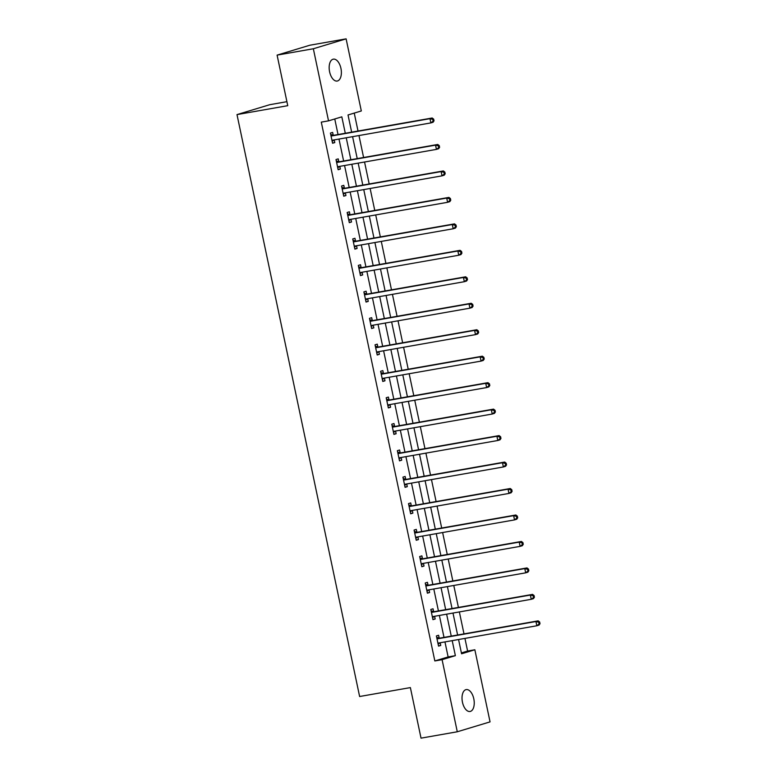<?xml version="1.0" encoding="UTF-8"?>
<svg xmlns="http://www.w3.org/2000/svg" width="777" height="777" viewBox="0 0 777 777"><rect width="100%" height="100%" fill="white"/><g stroke="black" fill="none" stroke-linecap="round" stroke-linejoin="round"><path stroke-width="1.17" d="M462.461 702.243A11.111 5.895 -100 0 1 466.2 689.587A11.111 5.895 -100 0 1 473.795 698.814A11.111 5.895 -100 0 1 470.046 711.479A11.111 5.895 -100 0 1 462.461 702.243M329.603 71.814A11.111 5.895 -100 0 1 333.352 59.149A11.111 5.895 -100 0 1 340.938 68.386A11.111 5.895 -100 0 1 337.199 81.041A11.111 5.895 -100 0 1 329.603 71.814M286.907 101.68L269.765 104.701L236.995 114.598L359.625 696.513L410.373 687.596L421.027 738.15L457.284 731.779L442.084 659.673L455.371 655.662L452.204 640.636M236.995 114.598L287.752 105.682L277.098 55.118L309.868 45.221L346.115 38.85L361.315 110.956L348.028 114.967L351.651 132.148M461.392 652.923L467.608 651.048L464.937 638.393M463.995 633.886L459.362 611.936M458.411 607.42L453.787 585.469M452.836 580.953L448.212 559.003M447.261 554.487L442.628 532.536M441.686 528.02L437.053 506.07M436.101 501.553L431.478 479.603M430.526 475.087L425.903 453.137M424.951 448.62L420.328 426.67M419.376 422.154L414.743 400.204M413.791 395.697L409.168 373.737M408.216 369.23L403.593 347.27M402.641 342.764L398.018 320.804M397.066 316.297L392.434 294.337M391.482 289.831L386.859 267.871M385.907 263.364L381.284 241.404M380.332 236.898L375.709 214.938M374.757 210.431L370.124 188.471M369.182 183.964L364.549 162.005M363.597 157.498L358.974 135.548M358.022 131.031L354.244 113.092M467.608 651.048L474.854 649.776L490.054 721.882L457.284 731.779M345.289 133.275L341.822 116.841L328.535 120.853L321.289 122.125L434.838 660.955L448.125 656.934L444.959 641.909M444.007 637.402L439.374 615.442M438.432 610.936L433.799 588.976M432.847 584.469L428.224 562.509M427.272 558.003L422.649 536.043M421.697 531.536L417.074 509.576M416.122 505.069L411.489 483.109M410.538 478.603L405.915 456.653M404.963 452.136L400.34 430.186M399.388 425.67L394.765 403.719M393.813 399.203L389.18 377.253M388.228 372.737L383.605 350.786M382.653 346.27L378.03 324.32M377.078 319.803L372.455 297.853M371.503 293.337L366.87 271.387M365.918 266.87L361.295 244.92M360.343 240.404L355.72 218.454M354.768 213.947L350.145 191.987M349.194 187.48L344.561 165.52M343.619 161.014L338.986 139.054M338.034 134.547L334.761 118.978M333.216 135.159L332.643 132.411L330.429 133.081L332.575 143.259L334.79 142.589L334.217 139.889M338.801 161.626L338.218 158.877L336.004 159.547L338.15 169.726L340.365 169.056L339.792 166.356M344.376 188.092L343.793 185.344L341.579 186.014L343.725 196.192L345.94 195.522L345.377 192.822M349.951 214.559L349.378 211.81L347.164 212.48L349.3 222.659L351.515 221.989L350.951 219.289M355.526 241.025L354.953 238.277L352.739 238.947L354.885 249.126L357.099 248.455L356.526 245.755M361.111 267.492L360.528 264.743L358.314 265.413L360.46 275.592L362.674 274.922L362.101 272.222M366.686 293.959L366.103 291.21L363.889 291.88L366.035 302.059L368.249 301.389L367.686 298.689M372.261 320.425L371.678 317.676L369.473 318.347L371.61 328.525L373.824 327.855L373.261 325.155M377.836 346.892L377.263 344.143L375.048 344.813L377.195 354.992L379.409 354.322L378.836 351.622M383.42 373.358L382.838 370.61L380.623 371.28L382.77 381.458L384.984 380.788L384.411 378.088M388.995 399.825L388.413 397.076L386.198 397.746L388.345 407.925L390.559 407.255L389.996 404.555M394.57 426.282L393.988 423.543L391.773 424.213L393.92 434.392L396.134 433.721L395.571 431.021M400.145 452.748L399.572 450.009L397.358 450.679L399.504 460.858L401.719 460.188L401.146 457.488M405.72 479.215L405.147 476.476L402.933 477.136L405.079 487.325L407.294 486.655L406.721 483.954M411.305 505.681L410.722 502.942L408.508 503.603L410.654 513.782L412.869 513.121L412.296 510.421M416.88 532.148L416.297 529.399L414.083 530.069L416.229 540.248L418.444 539.588L417.88 536.888M422.455 558.614L421.882 555.866L419.667 556.536L421.814 566.715L424.019 566.044L423.455 563.354M428.03 585.081L427.457 582.332L425.242 583.003L427.389 593.181L429.603 592.511L429.03 589.821M433.615 611.548L433.032 608.799L430.817 609.469L432.964 619.648L435.178 618.978L434.605 616.278M439.19 638.014L438.607 635.265L436.392 635.936L438.539 646.114L440.753 645.444L440.19 642.744M277.098 55.118L313.345 48.757L346.115 38.85M434.838 660.955L442.084 659.673M328.535 120.853L313.345 48.757M451.252 636.12L446.629 614.17M445.677 609.663L441.054 587.703M440.103 583.197L435.47 561.237M434.528 556.73L429.895 534.77M428.943 530.264L424.32 508.304M423.368 503.797L418.745 481.837M417.793 477.331L413.16 455.371M412.218 450.864L407.585 428.904M406.633 424.397L402.01 402.437M401.058 397.931L396.435 375.971M395.483 371.464L390.86 349.514M389.908 344.998L385.275 323.047M384.324 318.531L379.7 296.581M378.749 292.065L374.125 270.114M373.174 265.598L368.551 243.648M367.599 239.131L362.966 217.181M362.014 212.665L357.391 190.715M356.439 186.198L351.816 164.248M350.864 159.732L346.241 137.782M458.566 639.52L461.577 653.787L474.854 649.776M352.593 136.665L357.226 158.615M358.178 163.131L362.801 185.081M363.753 189.598L368.376 211.548M369.328 216.064L373.951 238.015M374.902 242.531L379.535 264.481M380.487 268.997L385.11 290.948M386.062 295.464L390.685 317.414M391.637 321.931L396.26 343.881M397.212 348.387L401.845 370.347M402.797 374.854L407.42 396.814M408.372 401.32L412.995 423.28M413.947 427.787L418.57 449.747M419.522 454.254L424.155 476.214M425.097 480.72L429.73 502.68M430.681 507.187L435.305 529.147M436.256 533.653L440.88 555.613M441.831 560.12L446.464 582.08M447.406 586.586L452.039 608.537M452.991 613.053L457.614 635.003M448.125 656.934L455.371 655.662M332.517 142.987L334.79 142.589M338.092 169.454L340.365 169.056M343.667 195.921L345.94 195.522M349.252 222.387L351.515 221.989M354.827 248.854L357.099 248.455M360.402 275.32L362.674 274.922M365.977 301.787L368.249 301.389M371.561 328.253L373.824 327.855M377.136 354.72L379.409 354.322M382.711 381.186L384.984 380.788M388.286 407.653L390.559 407.255M393.861 434.12L396.134 433.721M399.446 460.586L401.719 460.188M405.021 487.053L407.294 486.655M410.596 513.519L412.869 513.121M416.171 539.986L418.444 539.588M421.756 566.452L424.019 566.044M427.331 592.919L429.603 592.511M432.906 619.376L435.178 618.978M438.481 645.842L440.753 645.444M434.032 120.833L433.673 119.143L432.789 119.405L433.148 121.105L434.032 120.833L433.08 122.242L430.866 122.912L332.702 140.161A1.739 1.467 -106.8 0 0 332.187 140.375L331.993 140.52M433.148 121.105L430.866 122.912L429.972 118.667L432.187 117.997L334.023 135.247A1.739 1.467 -106.8 0 1 333.459 135.227L330.72 134.489M331.002 135.829L331.245 135.888A1.739 1.467 -106.8 0 0 331.808 135.917L429.972 118.667L432.789 119.405M334.12 139.909L332.158 141.317M433.673 119.143L432.187 117.997M439.607 147.3L439.258 145.61L438.364 145.872L438.723 147.572L439.607 147.3L438.655 148.708L436.441 149.378L338.277 166.628A1.739 1.467 -106.8 0 0 337.762 166.841L337.568 166.977M438.723 147.572L436.441 149.378L435.547 145.134L437.762 144.464L339.598 161.713A1.739 1.467 -106.8 0 1 339.034 161.684L336.305 160.956M336.587 162.296L336.82 162.354A1.739 1.467 -106.8 0 0 337.383 162.383L435.547 145.134L438.364 145.872M339.695 166.375L337.742 167.783M439.258 145.61L437.762 144.464M445.192 173.766L444.832 172.076L443.949 172.339L444.298 174.038L445.192 173.766L444.24 175.175L442.026 175.845L343.852 193.094A1.739 1.467 -106.8 0 0 343.337 193.308L343.152 193.444M444.298 174.038L442.026 175.845L441.132 171.6L443.346 170.93L345.173 188.18A1.739 1.467 -106.8 0 1 344.609 188.151L341.88 187.422M342.162 188.762L342.395 188.821A1.739 1.467 -106.8 0 0 342.958 188.85L441.132 171.6L443.949 172.339M345.27 192.842L343.317 194.25M444.832 172.076L443.346 170.93M450.767 200.233L450.407 198.533L449.524 198.805L449.883 200.505L450.767 200.233L449.815 201.641L447.601 202.302L349.436 219.561A1.739 1.467 -106.8 0 0 348.922 219.774L348.727 219.91M449.883 200.505L447.601 202.302L446.707 198.067L448.921 197.397L350.757 214.646A1.739 1.467 -106.8 0 1 350.184 214.617L347.455 213.889M347.737 215.229L347.97 215.287A1.739 1.467 -106.8 0 0 348.543 215.316L446.707 198.067L449.524 198.805M350.854 219.308L348.892 220.717M450.407 198.533L448.921 197.397M456.342 226.699L455.982 225L455.099 225.272L455.458 226.971L456.342 226.699L455.39 228.108L453.176 228.768L355.011 246.027A1.739 1.467 -106.8 0 0 354.497 246.241L354.302 246.377M455.458 226.971L453.176 228.768L452.282 224.534L454.496 223.863L356.332 241.113A1.739 1.467 -106.8 0 1 355.759 241.084L353.03 240.355M353.312 241.696L353.545 241.754A1.739 1.467 -106.8 0 0 354.118 241.783L452.282 224.534L455.099 225.272M356.429 245.775L354.467 247.183M455.982 225L454.496 223.863M461.917 253.166L461.567 251.466L460.674 251.738L461.033 253.438L461.917 253.166L460.965 254.565L458.751 255.235L360.586 272.494A1.739 1.467 -106.8 0 0 360.072 272.708L359.877 272.844M461.033 253.438L458.751 255.235L457.857 251L460.071 250.33L361.907 267.579A1.739 1.467 -106.8 0 1 361.344 267.55L358.615 266.822M358.896 268.162L359.129 268.22A1.739 1.467 -106.8 0 0 359.693 268.25L457.857 251L460.674 251.738M362.004 272.241L360.052 273.65M461.567 251.466L460.071 250.33M467.501 279.633L467.142 277.933L466.258 278.205L466.608 279.905L467.501 279.633L466.55 281.031L464.335 281.701L366.161 298.96A1.739 1.467 -106.8 0 0 365.646 299.174L365.462 299.31M466.608 279.905L464.335 281.701L463.432 277.467L465.646 276.797L367.482 294.046A1.739 1.467 -106.8 0 1 366.919 294.017L364.19 293.288M364.471 294.629L364.704 294.687A1.739 1.467 -106.8 0 0 365.268 294.716L463.432 277.467L466.258 278.205M367.579 298.708L365.627 300.107M467.142 277.933L465.646 276.797M473.076 306.099L472.717 304.399L471.833 304.671L472.193 306.361L473.076 306.099L472.125 307.498L469.91 308.168L371.746 325.427A1.739 1.467 -106.8 0 0 371.231 325.641L371.037 325.777M472.193 306.361L469.91 308.168L469.017 303.933L471.231 303.263L373.067 320.512A1.739 1.467 -106.8 0 1 372.494 320.483L369.765 319.755M370.046 321.095L370.279 321.154A1.739 1.467 -106.8 0 0 370.852 321.183L469.017 303.933L471.833 304.671M373.154 325.174L371.202 326.573M472.717 304.399L471.231 303.263M478.651 332.566L478.292 330.866L477.408 331.138L477.768 332.828L478.651 332.566L477.7 333.964L475.485 334.634L377.321 351.884A1.739 1.467 -106.8 0 0 376.806 352.107L376.612 352.243M477.768 332.828L475.485 334.634L474.592 330.4L476.806 329.73L378.642 346.979A1.739 1.467 -106.8 0 1 378.069 346.95L375.34 346.221M375.621 347.562L375.854 347.62A1.739 1.467 -106.8 0 0 376.427 347.649L474.592 330.4L477.408 331.138M378.739 351.641L376.777 353.04M478.292 330.866L476.806 329.73M484.226 359.032L483.867 357.333L482.983 357.605L483.343 359.295L484.226 359.032L483.275 360.431L481.06 361.101L382.896 378.35A1.739 1.467 -106.8 0 0 382.381 378.574L382.187 378.71M483.343 359.295L481.06 361.101L480.167 356.857L482.381 356.196L384.217 373.446A1.739 1.467 -106.8 0 1 383.653 373.416L380.924 372.688M381.206 374.019L381.439 374.087A1.739 1.467 -106.8 0 0 382.002 374.116L480.167 356.857L482.983 357.605M384.314 378.108L382.362 379.506M483.867 357.333L482.381 356.196M489.811 385.499L489.452 383.799L488.568 384.071L488.918 385.761L489.811 385.499L488.85 386.897L486.635 387.568L388.471 404.817A1.739 1.467 -106.8 0 0 387.956 405.04L387.772 405.176M488.918 385.761L486.635 387.568L485.742 383.323L487.956 382.663L389.792 399.912A1.739 1.467 -106.8 0 1 389.228 399.883L386.499 399.155M386.781 400.485L387.014 400.553A1.739 1.467 -106.8 0 0 387.577 400.582L485.742 383.323L488.568 384.071M389.889 404.574L387.937 405.973M489.452 383.799L487.956 382.663M495.386 411.965L495.027 410.266L494.143 410.538L494.502 412.228L495.386 411.965L494.434 413.364L492.22 414.034L394.056 431.284A1.739 1.467 -106.8 0 0 393.531 431.507L393.347 431.643M494.502 412.228L492.22 414.034L491.326 409.79L493.541 409.12L395.367 426.379A1.739 1.467 -106.8 0 1 394.803 426.35L392.074 425.611M392.356 426.952L392.589 427.02A1.739 1.467 -106.8 0 0 393.162 427.049L491.326 409.79L494.143 410.538M395.464 431.041L393.512 432.439M495.027 410.266L493.541 409.12M500.961 438.432L500.602 436.732L499.718 437.004L500.077 438.694L500.961 438.432L500.009 439.831L497.795 440.501L399.631 457.75A1.739 1.467 -106.8 0 0 399.116 457.974L398.922 458.109M500.077 438.694L497.795 440.501L496.901 436.256L499.116 435.586L400.951 452.845A1.739 1.467 -106.8 0 1 400.378 452.816L397.649 452.078M397.931 453.418L398.164 453.486A1.739 1.467 -106.8 0 0 398.737 453.515L496.901 436.256L499.718 437.004M401.049 457.507L399.087 458.906M500.602 436.732L499.116 435.586M506.536 464.899L506.177 463.199L505.293 463.461L505.652 465.161L506.536 464.899L505.584 466.297L503.37 466.967L405.205 484.217A1.739 1.467 -106.8 0 0 404.691 484.44L404.496 484.576M505.652 465.161L503.37 466.967L502.476 462.723L504.691 462.053L406.526 479.312A1.739 1.467 -106.8 0 1 405.963 479.283L403.224 478.545M403.516 479.885L403.749 479.953A1.739 1.467 -106.8 0 0 404.312 479.982L502.476 462.723L505.293 463.461M406.624 483.974L404.671 485.372M506.177 463.199L504.691 462.053M512.111 491.365L511.761 489.665L510.868 489.928L511.227 491.627L512.111 491.365L511.159 492.764L508.945 493.434L410.78 510.683A1.739 1.467 -106.8 0 0 410.266 510.907L410.071 511.043M511.227 491.627L508.945 493.434L508.051 489.189L510.266 488.519L412.101 505.778A1.739 1.467 -106.8 0 1 411.538 505.749L408.809 505.011M409.09 506.351L409.324 506.419A1.739 1.467 -106.8 0 0 409.887 506.439L508.051 489.189L510.868 489.928M412.198 510.44L410.246 511.839M511.761 489.665L510.266 488.519M517.696 517.822L517.336 516.132L516.452 516.394L516.812 518.094L517.696 517.822L516.744 519.23L514.529 519.9L416.355 537.15A1.739 1.467 -106.8 0 0 415.841 537.373L415.656 537.509M516.812 518.094L514.529 519.9L513.636 515.656L515.85 514.986L417.676 532.245A1.739 1.467 -106.8 0 1 417.113 532.216L414.384 531.478M414.665 532.818L414.899 532.886A1.739 1.467 -106.8 0 0 415.462 532.905L513.636 515.656L516.452 516.394M417.773 536.897L415.821 538.306M517.336 516.132L515.85 514.986M523.271 544.288L522.911 542.599L522.027 542.861L522.387 544.56L523.271 544.288L522.319 545.697L520.104 546.367L421.94 563.616A1.739 1.467 -106.8 0 0 421.425 563.83L421.231 563.976M522.387 544.56L520.104 546.367L519.211 542.123L521.425 541.452L423.261 558.702A1.739 1.467 -106.8 0 1 422.688 558.682L419.959 557.944M420.24 559.285L420.474 559.353A1.739 1.467 -106.8 0 0 421.047 559.372L519.211 542.123L522.027 542.861M423.358 563.364L421.396 564.772M522.911 542.599L521.425 541.452M528.846 570.755L528.486 569.065L527.602 569.327L527.962 571.027L528.846 570.755L527.894 572.163L525.679 572.834L427.515 590.083A1.739 1.467 -106.8 0 0 427 590.297L426.806 590.442M527.962 571.027L525.679 572.834L524.786 568.589L527 567.919L428.836 585.168A1.739 1.467 -106.8 0 1 428.273 585.149L425.534 584.411M425.815 585.751L426.058 585.809A1.739 1.467 -106.8 0 0 426.622 585.839L524.786 568.589L527.602 569.327M428.933 589.83L426.981 591.239M528.486 569.065L527 567.919M534.421 597.222L534.071 595.532L533.177 595.794L533.537 597.494L534.421 597.222L533.469 598.63L531.254 599.3L433.09 616.549A1.739 1.467 -106.8 0 0 432.575 616.763L432.381 616.909M533.537 597.494L531.254 599.3L530.361 595.056L532.575 594.386L434.411 611.635A1.739 1.467 -106.8 0 1 433.848 611.616L431.118 610.877M431.4 612.218L431.633 612.276A1.739 1.467 -106.8 0 0 432.197 612.305L530.361 595.056L533.177 595.794M434.508 616.297L432.556 617.705M534.071 595.532L532.575 594.386M540.005 623.688L539.646 621.998L538.762 622.26L539.112 623.96L540.005 623.688L539.053 625.096L536.839 625.767L438.665 643.016A1.739 1.467 -106.8 0 0 438.15 643.23L437.966 643.366M539.112 623.96L536.839 625.767L535.945 621.522L538.16 620.852L439.986 638.102A1.739 1.467 -106.8 0 1 439.423 638.072L436.693 637.344M436.975 638.684L437.208 638.743A1.739 1.467 -106.8 0 0 437.772 638.772L535.945 621.522L538.762 622.26M440.083 642.764L438.131 644.172M539.646 621.998L538.16 620.852M331.245 135.888L333.459 135.227M331.808 135.917L334.023 135.247M332.187 140.375L333.187 140.074M336.82 162.354L339.034 161.684M337.383 162.383L339.598 161.713M337.762 166.841L338.772 166.54M342.395 188.821L344.609 188.151M342.958 188.85L345.173 188.18M343.337 193.308L344.347 193.007M347.97 215.287L350.184 214.617M348.543 215.316L350.757 214.646M348.922 219.774L349.922 219.473M353.545 241.754L355.759 241.084M354.118 241.783L356.332 241.113M354.497 246.241L355.497 245.94M359.129 268.22L361.344 267.55M359.693 268.25L361.907 267.579M360.072 272.708L361.082 272.406M364.704 294.687L366.919 294.017M365.268 294.716L367.482 294.046M365.646 299.174L366.657 298.873M370.279 321.154L372.494 320.483M370.852 321.183L373.067 320.512M371.231 325.641L372.232 325.34M375.854 347.62L378.069 346.95M376.427 347.649L378.642 346.979M376.806 352.107L377.807 351.806M381.439 374.087L383.653 373.416M382.002 374.116L384.217 373.446M382.381 378.574L383.391 378.273M387.014 400.553L389.228 399.883M387.577 400.582L389.792 399.912M387.956 405.04L388.966 404.73M392.589 427.02L394.803 426.35M393.162 427.049L395.367 426.379M393.531 431.507L394.541 431.196M398.164 453.486L400.378 452.816M398.737 453.515L400.951 452.845M399.116 457.974L400.116 457.663M403.749 479.953L405.963 479.283M404.312 479.982L406.526 479.312M404.691 484.44L405.701 484.129M409.324 506.419L411.538 505.749M409.887 506.439L412.101 505.778M410.266 510.907L411.276 510.596M414.899 532.886L417.113 532.216M415.462 532.905L417.676 532.245M415.841 537.373L416.851 537.062M420.474 559.353L422.688 558.682M421.047 559.372L423.261 558.702M421.425 563.83L422.426 563.529M426.058 585.809L428.273 585.149M426.622 585.839L428.836 585.168M427 590.297L428.001 589.996M431.633 612.276L433.848 611.616M432.197 612.305L434.411 611.635M432.575 616.763L433.585 616.462M437.208 638.743L439.423 638.072M437.772 638.772L439.986 638.102M438.15 643.23L439.16 642.929"/></g></svg>
